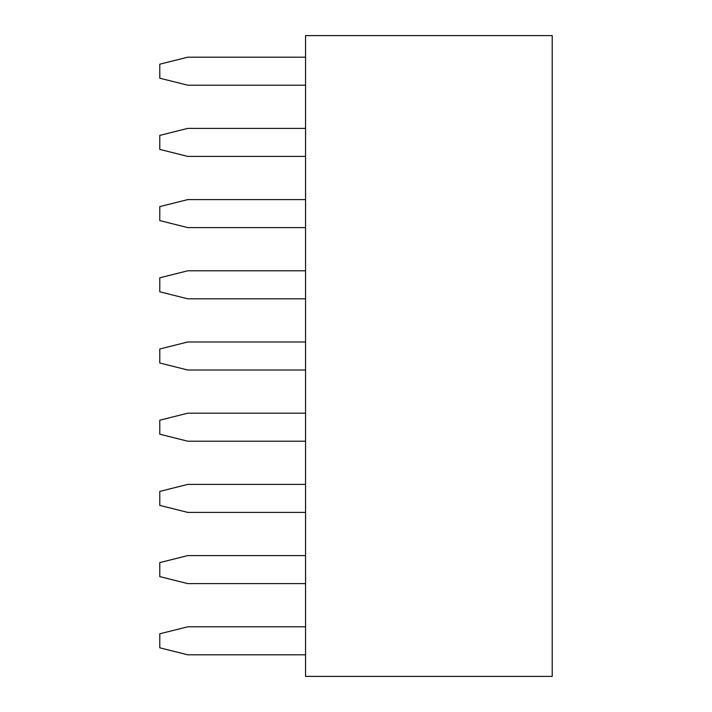 <?xml version="1.0" encoding="UTF-8"?>
<svg xmlns="http://www.w3.org/2000/svg" width="712" height="712" viewBox="0 0 712 712"><rect width="100%" height="100%" fill="white"/><g stroke="black" fill="none" stroke-linecap="round" stroke-linejoin="round"><path stroke-width="1.07" d="M305.546 35.6L552.218 35.6L552.218 676.4L305.546 676.4L305.546 35.6M305.546 626.783L187.808 626.783L159.782 633.796L159.782 647.804L187.808 654.817L305.546 654.817M305.546 555.582L187.808 555.582L159.782 562.596L159.782 576.604L187.808 583.618L305.546 583.618M305.546 484.382L187.808 484.382L159.782 491.396L159.782 505.404L187.808 512.418L305.546 512.418M305.546 413.183L187.808 413.183L159.782 420.196L159.782 434.204L187.808 441.218L305.546 441.218M305.546 128.382L187.808 128.382L159.782 135.396L159.782 149.404L187.808 156.417L305.546 156.417M305.546 199.583L187.808 199.583L159.782 206.596L159.782 220.604L187.808 227.618L305.546 227.618M305.546 341.983L187.808 341.983L159.782 348.996L159.782 363.004L187.808 370.017L305.546 370.017M305.546 270.783L187.808 270.783L159.782 277.796L159.782 291.804L187.808 298.817L305.546 298.817M305.546 57.182L187.808 57.182L159.782 64.196L159.782 78.204L187.808 85.218L305.546 85.218"/></g></svg>
